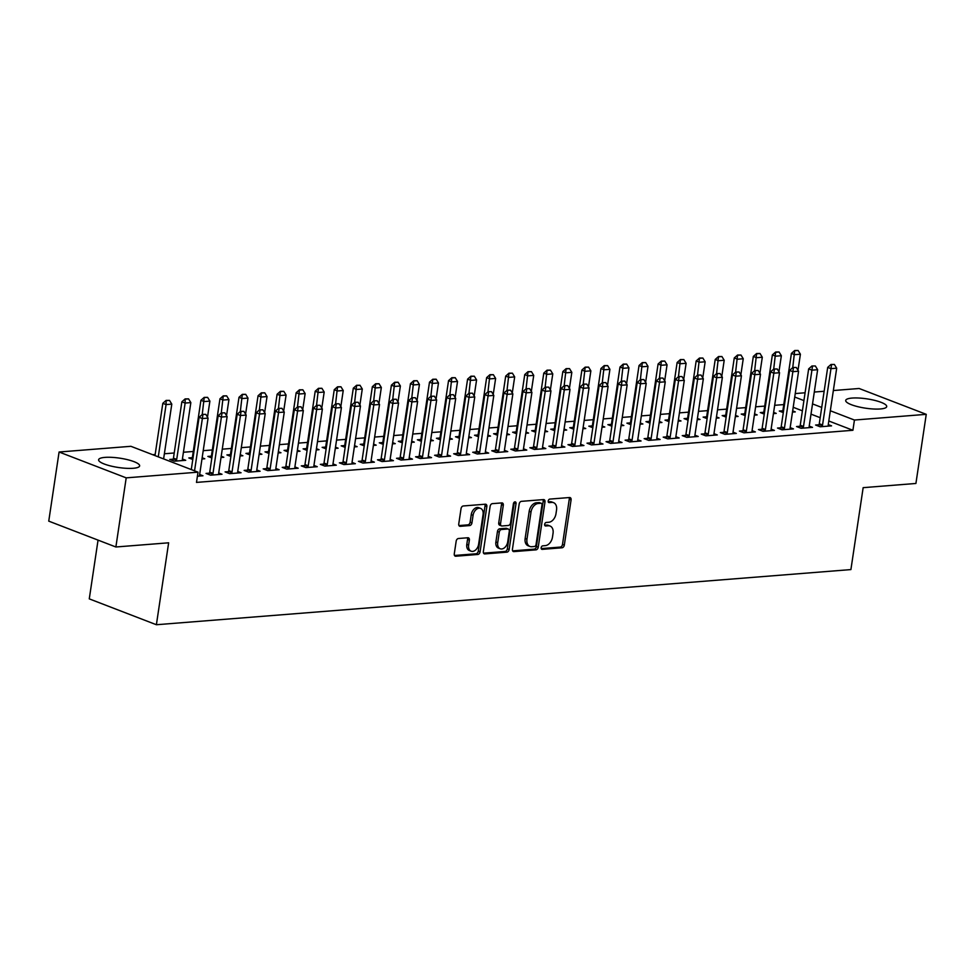 <?xml version="1.0" encoding="UTF-8"?>
<svg xmlns="http://www.w3.org/2000/svg" width="975" height="975" viewBox="0 0 975 975"><rect width="100%" height="100%" fill="white"/><g stroke="black" fill="none" stroke-linecap="round" stroke-linejoin="round"><path stroke-width="1.46" d="M541.162 547.706A1.828 1.243 111.1 0 0 542.21 549.364L562.075 547.779A2.608 1.779 111.1 0 0 564.318 545.122L571.082 499.883A2.608 1.779 111.1 0 0 570.143 497.603A2.608 1.779 111.1 0 0 569.583 497.518L549.717 499.102A1.828 1.243 111.1 0 0 549.193 502.612L551.765 502.405A8.348 5.692 111.1 0 1 553.556 502.661A8.348 5.692 111.1 0 1 556.542 509.974L555.982 513.752A8.348 5.692 111.1 0 1 548.791 522.259L546.219 522.466A1.828 1.243 111.1 0 0 545.695 525.988L548.267 525.781A8.348 5.692 111.1 0 1 550.071 526.037A8.348 5.692 111.1 0 1 553.044 533.349L552.484 537.115A8.348 5.692 111.1 0 1 545.305 545.634L542.734 545.842A1.828 1.243 111.1 0 0 541.162 547.706M104.971 457.385A20.731 4.717 -171.5 0 1 127.518 459.676A20.731 4.717 -171.5 0 1 139.632 465.904A20.731 4.717 -171.5 0 1 133.27 468.28A20.731 4.717 -171.5 0 1 110.723 465.989A20.731 4.717 -171.5 0 1 98.609 459.773A20.731 4.717 -171.5 0 1 104.971 457.385M852.065 398.068A20.731 4.717 -171.5 0 1 874.612 400.359A20.731 4.717 -171.5 0 1 886.714 406.575A20.731 4.717 -171.5 0 1 880.364 408.964A20.731 4.717 -171.5 0 1 857.805 406.673A20.731 4.717 -171.5 0 1 845.703 400.457A20.731 4.717 -171.5 0 1 852.065 398.068M458.421 538.505A2.608 1.779 111.1 0 0 456.178 541.162L454.277 553.861A2.608 1.779 111.1 0 0 455.215 556.14A2.608 1.779 111.1 0 0 455.776 556.225L477.835 554.47A2.608 1.779 111.1 0 0 480.078 551.813L486.842 506.573A2.608 1.779 111.1 0 0 485.916 504.282A2.608 1.779 111.1 0 0 485.355 504.209L463.283 505.964A2.608 1.779 111.1 0 0 461.041 508.621L458.75 523.953A2.608 1.779 111.1 0 0 459.688 526.232A2.608 1.779 111.1 0 0 460.249 526.317L469.682 525.562A2.608 1.779 111.1 0 0 471.937 522.905L473.07 515.3A6.983 4.765 111.1 0 1 480.577 508.389A6.983 4.765 111.1 0 1 483.076 514.508L478.615 544.294A6.983 4.765 111.1 0 1 471.108 551.192A6.983 4.765 111.1 0 1 468.622 545.086L469.365 540.113A2.608 1.779 111.1 0 0 468.427 537.834A2.608 1.779 111.1 0 0 467.866 537.749L458.421 538.505M198.022 472.168L126.202 477.86L59.085 452.01L130.894 446.306L198.022 472.168L196.487 482.406L852.906 430.28L854.441 420.042L830.322 410.755M833.345 390.536L859.121 388.489L926.25 414.338L915.915 483.466L863.155 487.658L850.907 569.583L156.39 624.731L168.638 542.807L115.879 546.987L126.202 477.86M926.25 414.338L854.441 420.042M512.436 549.242A2.608 1.779 111.1 0 0 513.362 551.521A2.608 1.779 111.1 0 0 513.923 551.606L535.982 549.851A2.608 1.779 111.1 0 0 538.237 547.194L544.988 501.954A2.608 1.779 111.1 0 0 544.062 499.663A2.608 1.779 111.1 0 0 543.502 499.59L521.442 501.345A2.608 1.779 111.1 0 0 519.188 504.002L512.436 549.242M506.915 552.155L484.855 553.91A2.608 1.779 111.1 0 1 484.283 553.837A2.608 1.779 111.1 0 1 483.356 551.545L490.12 506.317A2.608 1.779 111.1 0 1 492.363 503.648L501.808 502.905A2.608 1.779 111.1 0 1 502.369 502.978A2.608 1.779 111.1 0 1 503.295 505.269L500.553 523.612A2.608 1.779 111.1 0 0 501.491 525.903A2.608 1.779 111.1 0 0 502.052 525.976L508.316 525.476A2.608 1.779 111.1 0 0 510.559 522.819L513.411 503.722A1.828 1.243 111.1 0 1 516.031 503.514L509.157 549.498A2.608 1.779 111.1 0 1 506.915 552.155L505.099 551.46L483.576 553.166M98.048 540.126L89.273 598.869L156.39 624.731M209.43 473.155L206.042 473.423L210.576 475.178L222.007 474.264L218.705 472.997M173.148 459.188L169.76 459.457L174.293 461.199L185.725 460.298L182.423 459.018M247.528 470.133L244.14 470.401L248.674 472.156L260.106 471.242L256.803 469.974M211.246 456.154L207.858 456.422L211.843 457.97M221.02 457.494L223.823 457.263L221.203 456.263M285.626 467.11L282.238 467.378L286.772 469.121L298.204 468.219L294.901 466.94M249.332 453.131L245.956 453.399L249.941 454.935M259.118 454.46L261.922 454.24L259.301 453.229M323.724 464.088L320.336 464.356L324.87 466.099L336.302 465.197L332.987 463.917M287.43 450.109L284.054 450.377L288.039 451.913M297.217 451.437L300.007 451.218L297.399 450.206M361.81 461.065L358.434 461.333L362.968 463.076L374.388 462.162L371.085 460.895M325.528 447.086L322.14 447.354L326.138 448.89M335.315 448.415L338.106 448.195L335.497 447.184M399.908 458.031L396.533 458.299L401.066 460.054L412.486 459.14L409.183 457.872M363.626 444.064L360.238 444.332L364.236 445.867M373.401 445.392L376.204 445.173L373.596 444.161M438.007 455.008L434.618 455.276L439.164 457.031L450.584 456.117L447.281 454.85M401.724 441.029L398.336 441.297L402.334 442.845M411.499 442.37L414.302 442.138L411.694 441.139M476.105 451.986L472.717 452.254L477.263 453.997L488.682 453.095L485.379 451.815M439.822 438.007L436.434 438.275L440.432 439.81M449.597 439.335L452.4 439.116L449.78 438.104M514.203 448.963L510.815 449.231L515.348 450.974L526.78 450.072L523.477 448.793M477.921 434.984L474.533 435.252L478.53 436.788M487.695 436.312L490.498 436.093L487.878 435.082M552.301 445.941L548.913 446.209L553.447 447.952L564.878 447.038L561.576 445.77M516.019 431.962L512.631 432.23L516.628 433.765M525.793 433.29L528.596 433.071L525.976 432.059M590.399 442.906L587.011 443.174L591.545 444.929L602.977 444.015L599.674 442.747M554.117 428.939L550.729 429.207L554.726 430.743M563.891 430.268L566.694 430.048L564.074 429.037M628.497 439.883L625.109 440.152L629.643 441.907L641.075 440.992L637.772 439.725M592.215 425.904L588.827 426.173L592.824 427.72M601.989 427.245L604.793 427.013L602.172 426.014M666.595 436.861L663.207 437.129L667.741 438.872L679.173 437.97L675.87 436.69M630.313 422.882L626.925 423.15L630.922 424.686M640.088 424.21L642.891 423.991L640.27 422.979M704.693 433.838L701.305 434.107L705.839 435.849L717.271 434.947L713.968 433.668M668.411 419.859L665.023 420.128L669.008 421.663M678.186 421.188L680.989 420.968L678.368 419.957M742.792 430.816L739.403 431.084L743.937 432.827L755.369 431.913L752.066 430.645M706.509 416.837L703.121 417.105L707.107 418.641M716.284 418.165L719.087 417.946L716.467 416.934M780.89 427.781L777.502 428.049L782.035 429.804L793.467 428.89L790.164 427.623M744.608 413.814L741.219 414.082L745.205 415.618M754.382 415.143L757.185 414.911L754.565 413.912M818.988 424.759L815.6 425.027L820.133 426.782L831.565 425.868L828.263 424.6M782.706 410.78L779.318 411.048L783.303 412.596M792.48 412.12L795.283 411.889L792.663 410.889M852.906 430.28L828.799 420.993M820.194 417.678L810.993 414.143M802.388 410.828L793.199 407.282M783.778 404.588L774.674 405.308M764.729 406.1L755.625 406.819M745.68 407.611L736.576 408.33M726.631 409.122L717.527 409.853M707.582 410.633L698.478 411.365M688.533 412.145L679.429 412.876M669.484 413.668L660.38 414.387M650.435 415.179L641.331 415.898M631.386 416.691L622.282 417.41M612.337 418.202L603.232 418.921M593.288 419.713L584.183 420.432M574.238 421.224L565.134 421.943M555.189 422.736L546.085 423.455M536.14 424.247L527.036 424.978M517.091 425.758L507.987 426.489M498.042 427.269L488.938 428.001M478.993 428.793L469.889 429.512M459.944 430.304L450.84 431.023M440.895 431.815L431.791 432.534M421.846 433.327L412.742 434.046M402.797 434.838L393.693 435.557M383.748 436.349L374.644 437.068M364.699 437.86L355.595 438.579M345.65 439.372L336.558 440.103M326.613 440.883L317.509 441.614M307.564 442.394L298.46 443.125M288.515 443.918L279.411 444.637M269.466 445.429L260.362 446.148M250.417 446.94L241.312 447.659M231.368 448.451L222.263 449.17M212.318 449.962L203.214 450.682M193.269 451.474L183.422 452.254M174.22 452.985L164.373 453.765M155.171 454.496L152.673 454.703M763.657 412.291L760.268 412.571L764.254 414.107M773.431 413.632L776.234 413.4L773.614 412.401M799.939 426.27L796.551 426.538L801.084 428.293L812.516 427.379L809.213 426.112M725.558 415.326L722.17 415.594L726.156 417.129M735.333 416.654L738.136 416.435L735.516 415.423M761.841 429.293L758.453 429.561L762.986 431.316L774.418 430.402L771.115 429.134M687.46 418.348L684.072 418.616L688.057 420.152M697.235 419.677L700.038 419.457L697.418 418.446M723.743 432.327L720.354 432.595L724.888 434.338L736.32 433.436L733.017 432.157M649.362 421.371L645.974 421.639L649.959 423.174M659.137 422.699L661.94 422.48L659.319 421.468M685.644 435.35L682.256 435.618L686.79 437.361L698.222 436.459L694.919 435.179M611.264 424.393L607.876 424.661L611.873 426.197M621.038 425.722L623.842 425.502L621.221 424.491M647.546 438.372L644.158 438.64L648.692 440.383L660.124 439.481L656.821 438.214M573.166 427.416L569.778 427.696L573.775 429.232M582.94 428.756L585.743 428.525L583.123 427.525M609.448 441.395L606.06 441.663L610.594 443.418L622.026 442.504L618.723 441.236M535.068 430.45L531.68 430.718L535.677 432.254M544.842 431.779L547.645 431.559L545.025 430.548M571.35 444.417L567.962 444.685L572.496 446.44L583.928 445.526L580.625 444.259M496.97 433.473L493.582 433.741L497.579 435.277M506.744 434.801L509.547 434.582L506.927 433.57M533.252 447.452L529.864 447.72L534.398 449.463L545.829 448.561L542.527 447.281M458.872 436.495L455.483 436.763L459.481 438.299M468.646 437.824L471.449 437.604L468.829 436.593M495.154 450.474L491.766 450.742L496.299 452.485L507.731 451.583L504.428 450.304M420.773 439.518L417.385 439.786L421.383 441.322M430.548 440.846L433.351 440.627L430.731 439.615M457.056 453.497L453.668 453.765L458.213 455.508L469.633 454.606L466.33 453.338M382.675 442.54L379.287 442.821L383.285 444.356M392.45 443.881L395.253 443.649L392.645 442.65M418.957 456.519L415.569 456.788L420.115 458.543L431.535 457.628L428.232 456.361M344.577 445.575L341.189 445.843L345.187 447.379M354.364 446.903L357.155 446.684L354.547 445.673M380.859 459.542L377.483 459.81L382.017 461.565L393.437 460.651L390.134 459.383M306.479 448.597L303.103 448.866L307.088 450.401M316.266 449.926L319.057 449.707L316.448 448.695M342.761 462.577L339.385 462.845L343.919 464.587L355.351 463.686L352.036 462.406M268.381 451.62L265.005 451.888L268.99 453.424M278.168 452.948L280.958 452.729L278.35 451.717M304.675 465.599L301.287 465.867L305.821 467.61L317.253 466.708L313.938 465.428M230.295 454.643L226.907 454.911L230.892 456.458M240.069 455.971L242.873 455.752L240.252 454.74M266.577 468.622L263.189 468.89L267.723 470.633L279.155 469.731L275.852 468.463M192.197 457.665L188.809 457.945L192.794 459.481M201.971 459.006L204.774 458.774L202.154 457.775M228.479 471.644L225.091 471.912L229.625 473.667L241.057 472.753L237.754 471.486M197.413 476.227L202.958 475.776L199.656 474.508M115.879 546.987L48.75 521.138L59.085 452.01M795.247 393.559L805.094 392.779M814.296 392.048L824.143 391.268M821.718 407.44L812.528 403.906M803.924 400.591L794.735 397.044M550.071 526.037L548.255 525.33A8.348 5.692 111.1 0 0 546.451 525.086L548.267 525.781M544.708 525.22L546.451 525.086M553.556 502.661L551.753 501.967A8.348 5.692 111.1 0 0 549.949 501.711L551.765 502.405M548.194 501.857L549.949 501.711M541.21 548.596L560.259 547.085A2.608 1.779 111.1 0 0 562.502 544.416L569.266 499.188A2.608 1.779 111.1 0 0 569.047 497.567M512.643 550.863L534.178 549.157A2.608 1.779 111.1 0 0 536.421 546.487L543.185 501.26A2.608 1.779 111.1 0 0 542.965 499.639M534.458 546.5A1.828 1.243 111.1 0 0 536.031 544.635L541.966 504.928A1.828 1.243 111.1 0 0 540.918 503.271L538.2 503.49A8.348 5.692 111.1 0 0 531.022 512.009L526.963 539.151A8.348 5.692 111.1 0 0 529.949 546.463A8.348 5.692 111.1 0 0 531.741 546.707L534.458 546.5M539.821 502.856A1.828 1.243 111.1 0 0 539.102 502.576L540.918 503.271M529.949 546.463L528.133 545.768A8.348 5.692 111.1 0 1 525.147 538.444L529.206 511.302A8.348 5.692 111.1 0 1 536.396 502.783L539.102 502.576M501.491 525.903L499.675 525.196A2.608 1.779 111.1 0 1 498.737 522.917L501.479 504.562A2.608 1.779 111.1 0 0 501.272 502.942M505.099 551.46A2.608 1.779 111.1 0 0 507.341 548.803L514.215 502.808A1.828 1.243 111.1 0 0 514.227 502.198M497.713 542.648A6.983 4.765 111.1 0 0 500.199 548.767A6.983 4.765 111.1 0 0 507.719 541.856L509.279 531.363A2.608 1.779 111.1 0 0 508.353 529.072A2.608 1.779 111.1 0 0 507.792 528.998L501.528 529.498A2.608 1.779 111.1 0 0 499.273 532.155L497.713 542.648L495.897 541.954A6.983 4.765 111.1 0 0 498.396 548.06L500.199 548.767M508.353 529.072L506.537 528.377A2.608 1.779 111.1 0 0 505.976 528.304L507.792 528.998M495.897 541.954L497.469 531.46A2.608 1.779 111.1 0 1 499.712 528.791L505.976 528.304M471.108 551.192L469.292 550.497A6.983 4.765 111.1 0 1 466.806 544.379L467.549 539.419A2.608 1.779 111.1 0 0 467.33 537.798M480.577 508.389L478.762 507.695A6.983 4.765 111.1 0 0 471.254 514.605L473.07 515.3M458.969 525.574L467.878 524.867A2.608 1.779 111.1 0 0 470.121 522.21L471.254 514.605M454.496 555.482L476.019 553.776A2.608 1.779 111.1 0 0 478.274 551.107L485.026 505.879A2.608 1.779 111.1 0 0 484.807 504.246M798.001 370.268L800.402 354.217L794.686 354.668L791.42 353.413L783.01 409.744A2.657 1.816 -68.9 0 1 782.803 410.524L782.182 412.157M795.259 350.707L798.111 350.476L794.71 350.5L792.748 367.624M800.402 354.217L798.111 350.476M794.71 350.5L791.42 353.413M834.393 364.455L830.993 364.467L834.393 364.455L836.684 368.197L828.275 424.515A2.657 1.816 111.1 0 0 828.238 425.283L828.311 426.124M822.023 426.623L822.352 425.758A2.657 1.816 111.1 0 0 822.559 424.978L830.968 368.648L827.702 367.392L830.993 364.467M818.464 426.136L819.085 424.503A2.657 1.816 111.1 0 0 819.293 423.711L827.702 367.392M836.684 368.197L830.968 368.648L831.541 364.687M778.952 371.78L781.353 355.729L775.637 356.18L772.371 354.924L763.961 411.255A2.657 1.816 -68.9 0 1 763.754 412.035L763.132 413.668M776.21 352.219L779.062 351.987L775.661 352.012L773.699 369.135M781.353 355.729L779.062 351.987M775.661 352.012L772.371 354.924M759.903 373.291L762.304 357.24L756.588 357.691L753.322 356.436L744.912 412.766A2.657 1.816 -68.9 0 1 744.705 413.546L744.083 415.179M757.161 353.73L760.013 353.498L756.612 353.523L754.65 370.646M762.304 357.24L760.013 353.498M756.612 353.523L753.322 356.436M815.344 365.966L811.943 365.978L815.344 365.966L817.635 369.708L809.226 426.026A2.657 1.816 111.1 0 0 809.189 426.806L809.274 427.635M802.973 428.135L803.303 427.269A2.657 1.816 111.1 0 0 803.51 426.489L811.919 370.159L808.653 368.903L811.943 365.978M799.415 427.647L800.036 426.014A2.657 1.816 111.1 0 0 800.243 425.222L808.653 368.903M817.635 369.708L811.919 370.159L812.492 366.198M796.295 367.477L792.894 367.502L796.295 367.477L798.586 371.219L790.177 427.55A2.657 1.816 111.1 0 0 790.14 428.317L790.225 429.146M783.924 429.646L784.253 428.781A2.657 1.816 111.1 0 0 784.461 428.001L792.87 371.67L789.604 370.415L792.894 367.502M780.366 429.158L780.987 427.525A2.657 1.816 111.1 0 0 781.194 426.745L789.604 370.415M798.586 371.219L792.87 371.67L793.443 367.709M740.854 374.802L743.255 358.751L737.539 359.214L734.273 357.947L725.863 414.278A2.657 1.816 -68.9 0 1 725.656 415.058L725.034 416.691M738.112 355.241L740.963 355.022L737.563 355.034L735.613 372.158M743.255 358.751L740.963 355.022M737.563 355.034L734.273 357.947M721.805 376.313L724.206 360.263L718.49 360.726L715.223 359.458L706.814 415.789A2.657 1.816 -68.9 0 1 706.607 416.569L705.985 418.202M719.062 356.753L721.914 356.533L718.514 356.545L716.564 373.669M724.206 360.263L721.914 356.533M718.514 356.545L715.223 359.458M777.246 368.989L773.845 369.013L777.246 368.989L779.537 372.73L771.128 429.061A2.657 1.816 111.1 0 0 771.091 429.829L771.176 430.658M764.875 431.169L765.204 430.292A2.657 1.816 111.1 0 0 765.412 429.512L773.821 373.181L770.555 371.926L773.845 369.013M761.317 430.67L761.938 429.037A2.657 1.816 111.1 0 0 762.145 428.257L770.555 371.926M779.537 372.73L773.821 373.181L774.394 369.22M758.197 370.5L754.796 370.524L758.197 370.5L760.488 374.242L752.078 430.572A2.657 1.816 111.1 0 0 752.042 431.34L752.127 432.181M745.826 432.681L746.155 431.803A2.657 1.816 111.1 0 0 746.362 431.023L754.772 374.692L751.518 373.437L754.796 370.524M742.267 432.181L742.889 430.548A2.657 1.816 111.1 0 0 743.096 429.768L751.518 373.437M760.488 374.242L754.772 374.692L755.345 370.732M702.768 377.825L705.157 361.786L699.441 362.237L696.174 360.982L687.765 417.3A2.657 1.816 -68.9 0 1 687.558 418.08L686.936 419.713M700.013 358.264L702.865 358.044L699.465 358.057L697.515 375.18M705.157 361.786L702.865 358.044M699.465 358.057L696.174 360.982M739.148 372.011L735.747 372.036L739.148 372.011L741.439 375.753L733.029 432.083A2.657 1.816 111.1 0 0 733.005 432.851L733.078 433.692M726.777 434.192L727.106 433.314A2.657 1.816 111.1 0 0 727.313 432.534L735.723 376.204L732.469 374.948L735.747 372.036M723.218 433.692L723.84 432.059A2.657 1.816 111.1 0 0 724.047 431.279L732.469 374.948M741.439 375.753L735.723 376.204L736.296 372.243M683.719 379.336L686.108 363.297L680.392 363.748L677.138 362.493L668.716 418.811A2.657 1.816 -68.9 0 1 668.509 419.591L667.887 421.237M680.964 359.775L683.816 359.556L680.416 359.568L678.466 376.703M686.108 363.297L683.816 359.556M680.416 359.568L677.138 362.493M720.098 373.535L716.698 373.547L720.098 373.535L722.39 377.264L713.98 433.595A2.657 1.816 111.1 0 0 713.956 434.362L714.029 435.203M707.728 435.703L708.057 434.826A2.657 1.816 111.1 0 0 708.264 434.046L716.686 377.727L713.42 376.46L716.698 373.547M704.169 435.203L704.791 433.57A2.657 1.816 111.1 0 0 704.998 432.79L713.42 376.46M722.39 377.264L716.686 377.727L717.247 373.754M664.67 380.847L667.058 364.808L661.342 365.259L658.088 364.004L649.667 420.322A2.657 1.816 -68.9 0 1 649.46 421.115L648.838 422.748M661.915 361.298L664.767 361.067L661.367 361.079L659.417 378.215M667.058 364.808L664.767 361.067M661.367 361.079L658.088 364.004M645.621 382.371L648.009 366.32L642.306 366.771L639.039 365.515L630.618 421.834A2.657 1.816 -68.9 0 1 630.411 422.626L629.789 424.259M642.866 362.81L645.718 362.578L642.318 362.59L640.368 379.726M648.009 366.32L645.718 362.578M642.318 362.59L639.039 365.515M626.572 383.882L628.96 367.831L623.257 368.282L619.99 367.027L611.569 423.357A2.657 1.816 -68.9 0 1 611.362 424.137L610.74 425.77M623.817 364.321L626.669 364.089L623.269 364.114L621.319 381.237M628.96 367.831L626.669 364.089M623.269 364.114L619.99 367.027M607.523 385.393L609.911 369.342L604.207 369.793L600.941 368.538L592.52 424.868A2.657 1.816 -68.9 0 1 592.312 425.648L591.691 427.282M604.768 365.832L607.62 365.601L604.22 365.625L602.27 382.748M609.911 369.342L607.62 365.601M604.22 365.625L600.941 368.538M588.473 386.904L590.862 370.853L585.158 371.304L581.892 370.049L573.471 426.38A2.657 1.816 -68.9 0 1 573.263 427.16L572.642 428.793M585.719 367.343L588.571 367.112L585.171 367.136L583.221 384.26M590.862 370.853L588.571 367.112M585.171 367.136L581.892 370.049M569.424 388.416L571.825 372.365L566.109 372.816L562.843 371.56L554.422 427.891A2.657 1.816 -68.9 0 1 554.214 428.671L553.593 430.304M566.67 368.855L569.522 368.623L566.122 368.648L564.172 385.771M571.825 372.365L569.522 368.623M566.122 368.648L562.843 371.56M550.375 389.927L552.776 373.876L547.06 374.339L543.794 373.072L535.372 429.402A2.657 1.816 -68.9 0 1 535.165 430.182L534.544 431.815M547.621 370.366L550.473 370.147L547.072 370.159L545.122 387.282M552.776 373.876L550.473 370.147M547.072 370.159L543.794 373.072M531.326 391.438L533.727 375.387L528.011 375.85L524.745 374.583L516.323 430.913A2.657 1.816 -68.9 0 1 516.116 431.693L515.495 433.327M528.572 371.877L531.436 371.658L528.023 371.67L526.073 388.793M533.727 375.387L531.436 371.658M528.023 371.67L524.745 374.583M512.277 392.949L514.678 376.911L508.962 377.362L505.696 376.106L497.274 432.425A2.657 1.816 -68.9 0 1 497.067 433.205L496.446 434.85M509.523 373.388L512.387 373.169L508.974 373.181L507.024 390.317M514.678 376.911L512.387 373.169M508.974 373.181L505.696 376.106M493.228 394.461L495.629 378.422L489.913 378.873L486.647 377.617L478.225 433.936A2.657 1.816 -68.9 0 1 478.018 434.716L477.397 436.361M490.474 374.9L493.338 374.68L489.925 374.692L487.975 391.828M495.629 378.422L493.338 374.68M489.925 374.692L486.647 377.617M474.179 395.972L476.58 379.933L470.864 380.384L467.598 379.129L459.176 435.447A2.657 1.816 -68.9 0 1 458.969 436.239L458.347 437.872M471.425 376.423L474.289 376.192L470.888 376.204L468.926 393.339M476.58 379.933L474.289 376.192M470.888 376.204L467.598 379.129M455.13 397.495L457.531 381.444L451.815 381.895L448.549 380.64L440.127 436.958A2.657 1.816 -68.9 0 1 439.92 437.751L439.298 439.384M452.376 377.934L455.24 377.703L451.839 377.715L449.877 394.851M457.531 381.444L455.24 377.703M451.839 377.715L448.549 380.64M436.081 399.007L438.482 382.956L432.766 383.407L429.5 382.151L421.078 438.482A2.657 1.816 -68.9 0 1 420.871 439.262L420.262 440.895M433.327 379.446L436.191 379.214L432.79 379.238L430.828 396.362M438.482 382.956L436.191 379.214M432.79 379.238L429.5 382.151M417.032 400.518L419.433 384.467L413.717 384.918L410.451 383.663L402.029 439.993A2.657 1.816 -68.9 0 1 401.822 440.773L401.212 442.406M414.278 380.957L417.142 380.725L413.741 380.75L411.779 397.873M419.433 384.467L417.142 380.725M413.741 380.75L410.451 383.663M397.983 402.029L400.384 385.978L394.668 386.429L391.402 385.174L382.98 441.504A2.657 1.816 -68.9 0 1 382.773 442.284L382.163 443.918M395.228 382.468L398.092 382.237L394.692 382.261L392.73 399.384M400.384 385.978L398.092 382.237M394.692 382.261L391.402 385.174M378.934 403.54L381.335 387.489L375.619 387.94L372.352 386.685L363.931 443.016A2.657 1.816 -68.9 0 1 363.724 443.796L363.114 445.429M376.179 383.979L379.043 383.748L375.643 383.772L373.681 400.896M381.335 387.489L379.043 383.748M375.643 383.772L372.352 386.685M359.885 405.052L362.286 389.001L356.57 389.464L353.303 388.196L344.882 444.527A2.657 1.816 -68.9 0 1 344.675 445.307L344.065 446.94M357.13 385.491L359.994 385.271L356.594 385.283L354.632 402.407M362.286 389.001L359.994 385.271M356.594 385.283L353.303 388.196M340.836 406.563L343.237 390.512L337.521 390.975L334.254 389.707L325.833 446.038A2.657 1.816 -68.9 0 1 325.626 446.818L325.016 448.451M338.081 387.002L340.945 386.783L337.545 386.795L335.583 403.918M343.237 390.512L340.945 386.783M337.545 386.795L334.254 389.707M321.787 408.074L324.188 392.035L318.472 392.486L315.205 391.231L306.784 447.549A2.657 1.816 -68.9 0 1 306.589 448.329L305.967 449.975M319.032 388.513L321.896 388.294L318.496 388.306L316.534 405.442M324.188 392.035L321.896 388.294M318.496 388.306L315.205 391.231M302.738 409.585L305.138 393.547L299.423 393.997L296.156 392.742L287.735 449.061A2.657 1.816 -68.9 0 1 287.54 449.841L286.918 451.486M299.983 390.024L302.847 389.805L299.447 389.817L297.485 406.953M305.138 393.547L302.847 389.805M299.447 389.817L296.156 392.742M283.688 411.097L286.089 395.058L280.373 395.509L277.107 394.253L268.686 450.572A2.657 1.816 -68.9 0 1 268.491 451.364L267.869 452.997M280.934 391.548L283.798 391.316L280.398 391.328L278.436 408.464M286.089 395.058L283.798 391.316M280.398 391.328L277.107 394.253M701.049 375.046L697.649 375.058L701.049 375.046L703.341 378.775L694.931 435.106A2.657 1.816 111.1 0 0 694.907 435.874L694.98 436.715M688.679 437.214L689.008 436.349A2.657 1.816 111.1 0 0 689.215 435.557L697.637 379.238L694.371 377.971L697.649 375.058M685.12 436.715L685.742 435.082A2.657 1.816 111.1 0 0 685.949 434.302L694.371 377.971M703.341 378.775L697.637 379.238L698.197 375.265M682 376.557L678.6 376.569L682 376.557L684.292 380.299L675.882 436.617A2.657 1.816 111.1 0 0 675.858 437.385L675.931 438.226M669.63 438.726L669.959 437.86A2.657 1.816 111.1 0 0 670.166 437.068L678.588 380.75L675.322 379.494L678.6 376.569M666.071 438.238L666.693 436.593A2.657 1.816 111.1 0 0 666.9 435.813L675.322 379.494M684.292 380.299L678.588 380.75L679.148 376.777M662.951 378.068L659.551 378.081L662.951 378.068L665.255 381.81L656.833 438.128A2.657 1.816 111.1 0 0 656.809 438.896L656.882 439.737M650.581 440.237L650.91 439.372A2.657 1.816 111.1 0 0 651.117 438.579L659.539 382.261L656.273 381.006L659.551 378.081M647.022 439.749L647.644 438.116A2.657 1.816 111.1 0 0 647.851 437.324L656.273 381.006M665.255 381.81L659.539 382.261L660.099 378.288M643.902 379.58L640.502 379.592L643.902 379.58L646.206 383.321L637.784 439.64A2.657 1.816 111.1 0 0 637.76 440.408L637.833 441.248M631.532 441.748L631.861 440.883A2.657 1.816 111.1 0 0 632.068 440.103L640.49 383.772L637.223 382.517L640.502 379.592M627.973 441.261L628.595 439.628A2.657 1.816 111.1 0 0 628.802 438.835L637.223 382.517M646.206 383.321L640.49 383.772L641.05 379.811M624.865 381.091L621.453 381.115L624.865 381.091L627.157 384.832L618.735 441.151A2.657 1.816 111.1 0 0 618.711 441.931L618.784 442.76M612.483 443.259L612.812 442.394A2.657 1.816 111.1 0 0 613.019 441.614L621.441 385.283L618.174 384.028L621.453 381.115M608.924 442.772L609.546 441.139A2.657 1.816 111.1 0 0 609.753 440.347L618.174 384.028M627.157 384.832L621.441 385.283L622.001 381.322M605.816 382.602L602.404 382.627L605.816 382.602L608.107 386.344L599.686 442.674A2.657 1.816 111.1 0 0 599.662 443.442L599.735 444.271M593.434 444.771L593.763 443.905A2.657 1.816 111.1 0 0 593.97 443.125L602.392 386.795L599.125 385.539L602.404 382.627M589.875 444.283L590.497 442.65A2.657 1.816 111.1 0 0 590.704 441.87L599.125 385.539M608.107 386.344L602.392 386.795L602.952 382.834M586.767 384.113L583.355 384.138L586.767 384.113L589.058 387.855L580.637 444.186A2.657 1.816 111.1 0 0 580.612 444.953L580.686 445.794M574.385 446.294L574.714 445.417A2.657 1.816 111.1 0 0 574.921 444.637L583.342 388.306L580.076 387.051L583.355 384.138M570.826 445.794L571.447 444.161A2.657 1.816 111.1 0 0 571.655 443.381L580.076 387.051M589.058 387.855L583.342 388.306L583.903 384.345M567.718 385.625L564.318 385.649L567.718 385.625L570.009 389.366L561.588 445.697A2.657 1.816 111.1 0 0 561.563 446.465L561.637 447.306M555.336 447.805L555.665 446.928A2.657 1.816 111.1 0 0 555.872 446.148L564.293 389.817L561.027 388.562L564.318 385.649M551.777 447.306L552.398 445.673A2.657 1.816 111.1 0 0 552.606 444.893L561.027 388.562M570.009 389.366L564.293 389.817L564.854 385.856M548.669 387.136L545.269 387.16L548.669 387.136L550.96 390.878L542.539 447.208A2.657 1.816 111.1 0 0 542.514 447.976L542.587 448.817M536.287 449.317L536.616 448.439A2.657 1.816 111.1 0 0 536.823 447.659L545.244 391.341L541.978 390.073L545.269 387.16M532.728 448.817L533.349 447.184A2.657 1.816 111.1 0 0 533.557 446.404L541.978 390.073M550.96 390.878L545.244 391.341L545.805 387.367M529.62 388.659L526.22 388.672L529.62 388.659L531.911 392.389L523.49 448.719A2.657 1.816 111.1 0 0 523.465 449.487L523.538 450.328M517.237 450.828L517.567 449.95A2.657 1.816 111.1 0 0 517.774 449.17L526.195 392.852L522.929 391.584L526.22 388.672M513.691 450.328L514.3 448.695A2.657 1.816 111.1 0 0 514.508 447.915L522.929 391.584M531.911 392.389L526.195 392.852L526.756 388.879M510.571 390.171L507.171 390.183L510.571 390.171L512.862 393.9L504.441 450.231A2.657 1.816 111.1 0 0 504.416 450.998L504.489 451.839M498.188 452.339L498.518 451.474A2.657 1.816 111.1 0 0 498.725 450.682L507.146 394.363L503.88 393.108L507.171 390.183M494.642 451.839L495.251 450.206A2.657 1.816 111.1 0 0 495.458 449.426L503.88 393.108M512.862 393.9L507.146 394.363L507.707 390.39M491.522 391.682L488.122 391.694L491.522 391.682L493.813 395.423L485.392 451.742A2.657 1.816 111.1 0 0 485.367 452.51L485.44 453.351M479.139 453.85L479.468 452.985A2.657 1.816 111.1 0 0 479.676 452.193L488.097 395.874L484.831 394.619L488.122 391.694M475.593 453.363L476.202 451.717A2.657 1.816 111.1 0 0 476.409 450.938L484.831 394.619M493.813 395.423L488.097 395.874L488.658 391.901M472.473 393.193L469.072 393.205L472.473 393.193L474.764 396.935L466.342 453.253A2.657 1.816 111.1 0 0 466.318 454.021L466.391 454.862M460.09 455.362L460.419 454.496A2.657 1.816 111.1 0 0 460.627 453.716L469.048 397.386L465.782 396.13L469.072 393.205M456.544 454.874L457.153 453.241A2.657 1.816 111.1 0 0 457.36 452.449L465.782 396.13M474.764 396.935L469.048 397.386L469.609 393.425M453.424 394.704L450.023 394.717L453.424 394.704L455.715 398.446L447.293 454.764A2.657 1.816 111.1 0 0 447.269 455.532L447.342 456.373M441.041 456.873L441.37 456.008A2.657 1.816 111.1 0 0 441.577 455.227L449.999 398.897L446.733 397.642L450.023 394.717M437.495 456.385L438.104 454.752A2.657 1.816 111.1 0 0 438.311 453.96L446.733 397.642M455.715 398.446L449.999 398.897L450.56 394.936M434.375 396.216L430.974 396.24L434.375 396.216L436.666 399.957L428.244 456.276A2.657 1.816 111.1 0 0 428.22 457.056L428.293 457.884M421.992 458.384L422.321 457.519A2.657 1.816 111.1 0 0 422.528 456.739L430.95 400.408L427.684 399.153L430.974 396.24M418.446 457.897L419.055 456.263A2.657 1.816 111.1 0 0 419.262 455.483L427.684 399.153M436.666 399.957L430.95 400.408L431.511 396.447M415.326 397.727L411.925 397.751L415.326 397.727L417.617 401.468L409.195 457.799A2.657 1.816 111.1 0 0 409.171 458.567L409.244 459.396M402.943 459.895L403.272 459.03A2.657 1.816 111.1 0 0 403.479 458.25L411.901 401.919L408.635 400.664L411.925 397.751M399.397 459.408L400.018 457.775A2.657 1.816 111.1 0 0 400.213 456.995L408.635 400.664M417.617 401.468L411.901 401.919L412.462 397.958M396.277 399.238L392.876 399.263L396.277 399.238L398.568 402.98L390.146 459.31A2.657 1.816 111.1 0 0 390.122 460.078L390.195 460.919M383.894 461.419L384.223 460.541A2.657 1.816 111.1 0 0 384.43 459.761L392.852 403.431L389.586 402.175L392.876 399.263M380.347 460.919L380.969 459.286A2.657 1.816 111.1 0 0 381.164 458.506L389.586 402.175M398.568 402.98L392.852 403.431L393.413 399.47M377.227 400.749L373.827 400.774L377.227 400.749L379.519 404.491L371.097 460.822A2.657 1.816 111.1 0 0 371.073 461.589L371.146 462.43M364.845 462.93L365.186 462.053A2.657 1.816 111.1 0 0 365.381 461.273L373.803 404.942L370.537 403.687L373.827 400.774M361.298 462.43L361.92 460.797A2.657 1.816 111.1 0 0 362.115 460.017L370.537 403.687M379.519 404.491L373.803 404.942L374.363 400.981M358.178 402.273L354.778 402.285L358.178 402.273L360.47 406.002L352.048 462.333A2.657 1.816 111.1 0 0 352.024 463.101L352.097 463.942M345.796 464.441L346.137 463.564A2.657 1.816 111.1 0 0 346.332 462.784L354.754 406.465L351.487 405.198L354.778 402.285M342.249 463.942L342.871 462.308A2.657 1.816 111.1 0 0 343.066 461.528L351.487 405.198M360.47 406.002L354.754 406.465L355.327 402.492M339.129 403.784L335.729 403.796L339.129 403.784L341.421 407.513L332.999 463.844A2.657 1.816 111.1 0 0 332.975 464.612L333.048 465.453M326.759 465.952L327.088 465.075A2.657 1.816 111.1 0 0 327.283 464.295L335.705 407.977L332.438 406.709L335.729 403.796M323.2 465.453L323.822 463.82A2.657 1.816 111.1 0 0 324.029 463.04L332.438 406.709M341.421 407.513L335.705 407.977L336.278 404.003M320.08 405.295L316.68 405.308L320.08 405.295L322.372 409.025L313.95 465.355A2.657 1.816 111.1 0 0 313.926 466.123L313.999 466.964M307.71 467.464L308.039 466.598A2.657 1.816 111.1 0 0 308.234 465.806L316.656 409.488L313.389 408.232L316.68 405.308M304.151 466.964L304.773 465.331A2.657 1.816 111.1 0 0 304.98 464.551L313.389 408.232M322.372 409.025L316.656 409.488L317.228 405.515M264.639 412.62L267.04 396.569L261.324 397.02L258.058 395.765L249.637 452.083A2.657 1.816 -68.9 0 1 249.442 452.875L248.82 454.508M261.897 393.059L264.749 392.827L261.349 392.84L259.387 409.975M267.04 396.569L264.749 392.827M261.349 392.84L258.058 395.765M301.031 406.807L297.631 406.819L301.031 406.807L303.322 410.548L294.901 466.867A2.657 1.816 111.1 0 0 294.877 467.634L294.95 468.475M288.661 468.975L288.99 468.11A2.657 1.816 111.1 0 0 289.197 467.317L297.607 410.999L294.34 409.744L297.631 406.819M285.102 468.487L285.724 466.842A2.657 1.816 111.1 0 0 285.931 466.062L294.34 409.744M303.322 410.548L297.607 410.999L298.179 407.026M245.59 414.131L247.991 398.08L242.275 398.531L239.009 397.276L230.6 453.607A2.657 1.816 -68.9 0 1 230.392 454.387L229.771 456.02M242.848 394.57L245.7 394.339L242.3 394.363L240.337 411.487M247.991 398.08L245.7 394.339M242.3 394.363L239.009 397.276M281.982 408.318L278.582 408.33L281.982 408.318L284.273 412.059L275.852 468.378A2.657 1.816 111.1 0 0 275.827 469.146L275.901 469.987M269.612 470.486L269.941 469.621A2.657 1.816 111.1 0 0 270.148 468.841L278.558 412.51L275.291 411.255L278.582 408.33M266.053 469.999L266.675 468.366A2.657 1.816 111.1 0 0 266.882 467.573L275.291 411.255M284.273 412.059L278.558 412.51L279.13 408.549M226.541 415.643L228.942 399.592L223.226 400.043L219.96 398.787L211.551 455.118A2.657 1.816 -68.9 0 1 211.343 455.898L210.722 457.531M223.799 396.082L226.651 395.85L223.251 395.874L221.288 412.998M228.942 399.592L226.651 395.85M223.251 395.874L219.96 398.787M262.933 409.829L259.533 409.841L262.933 409.829L265.224 413.571L256.803 469.889A2.657 1.816 111.1 0 0 256.778 470.657L256.852 471.498M250.563 471.997L250.892 471.132A2.657 1.816 111.1 0 0 251.099 470.352L259.508 414.022L256.242 412.766L259.533 409.841M247.004 471.51L247.626 469.877A2.657 1.816 111.1 0 0 247.833 469.085L256.242 412.766M265.224 413.571L259.508 414.022L260.081 410.061M207.492 417.154L209.893 401.103L204.177 401.554L200.911 400.298L192.502 456.629A2.657 1.816 -68.9 0 1 192.294 457.409L191.673 459.042M204.75 397.593L207.602 397.361L204.202 397.386L202.239 414.509M209.893 401.103L207.602 397.361M204.202 397.386L200.911 400.298M243.884 411.34L240.484 411.365L243.884 411.34L246.175 415.082L237.754 471.4A2.657 1.816 111.1 0 0 237.729 472.18L237.803 473.009M231.514 473.509L231.843 472.643A2.657 1.816 111.1 0 0 232.05 471.863L240.459 415.533L237.193 414.278L240.484 411.365M227.955 473.021L228.577 471.388A2.657 1.816 111.1 0 0 228.784 470.608L237.193 414.278M246.175 415.082L240.459 415.533L241.032 411.572M182.471 460.553L182.398 459.712A2.657 1.816 -68.9 0 1 182.423 458.945L190.844 402.614L185.128 403.065L176.719 459.396A2.657 1.816 -68.9 0 1 176.512 460.176L176.183 461.053M185.701 399.104L188.553 398.872L185.152 398.897L185.128 403.065L181.862 401.81L173.452 458.14A2.657 1.816 -68.9 0 1 173.245 458.92L172.624 460.553M190.844 402.614L188.553 398.872M185.152 398.897L181.862 401.81M224.835 412.852L221.435 412.876L224.835 412.852L227.126 416.593L218.717 472.924A2.657 1.816 111.1 0 0 218.68 473.692L218.753 474.52M212.465 475.02L212.794 474.155A2.657 1.816 111.1 0 0 213.001 473.375L221.41 417.044L218.144 415.789L221.435 412.876M208.906 474.533L209.527 472.899A2.657 1.816 111.1 0 0 209.735 472.119L218.144 415.789M227.126 416.593L221.41 417.044L221.983 413.083M163.605 458.908L171.795 404.125L166.079 404.588L158.267 456.848M166.652 400.615L169.504 400.396L166.103 400.408L166.079 404.588L162.813 403.321L155.001 455.593M171.795 404.125L169.504 400.396M166.103 400.408L162.813 403.321M205.786 414.363L202.386 414.387L205.786 414.363L208.077 418.104L199.668 474.435A2.657 1.816 111.1 0 0 199.631 475.203L199.704 476.044M194.549 470.827L202.361 418.555L199.095 417.3L202.386 414.387M191.283 469.572L199.095 417.3M208.077 418.104L202.361 418.555L202.934 414.594M541.478 549.083L542.21 549.364M548.474 502.332L549.193 502.612M544.976 525.708L545.695 525.988M569.266 499.188L571.082 499.883M562.502 544.416L564.318 545.122M560.259 547.085L562.075 547.779M543.185 501.26L544.988 501.954M536.421 546.487L538.237 547.194M534.178 549.157L535.982 549.851M512.899 551.204L513.923 551.606M536.396 502.783L538.2 503.49M529.206 511.302L531.022 512.009M525.147 538.444L526.963 539.151M483.819 553.52L484.855 553.91M501.479 504.562L503.295 505.269M498.737 522.917L500.553 523.612M514.215 502.808L516.031 503.514M507.341 548.803L509.157 549.498M499.712 528.791L501.528 529.498M497.469 531.46L499.273 532.155M467.549 539.419L469.365 540.113M466.806 544.379L468.622 545.086M470.121 522.21L471.937 522.905M467.878 524.867L469.682 525.562M459.213 525.915L460.249 526.317M485.026 505.879L486.842 506.573M478.274 551.107L480.078 551.813M476.019 553.776L477.835 554.47M454.74 555.823L455.776 556.225M782.803 410.524L783.571 410.816M783.01 409.744L783.693 410M822.559 424.978L819.293 423.711M822.352 425.758L819.085 424.503M763.754 412.035L764.522 412.327M763.961 411.255L764.644 411.511M744.705 413.546L745.473 413.839M744.912 412.766L745.595 413.034M803.51 426.489L800.243 425.222M803.303 427.269L800.036 426.014M784.461 428.001L781.194 426.745M784.253 428.781L780.987 427.525M725.656 415.058L726.424 415.362M725.863 414.278L726.546 414.546M706.607 416.569L707.375 416.873M706.814 415.789L707.497 416.057M765.412 429.512L762.145 428.257M765.204 430.292L761.938 429.037M746.362 431.023L743.096 429.768M746.155 431.803L742.889 430.548M687.558 418.08L688.326 418.385M687.765 417.3L688.447 417.568M727.313 432.534L724.047 431.279M727.106 433.314L723.84 432.059M668.509 419.591L669.277 419.896M668.716 418.811L669.398 419.079M708.264 434.046L704.998 432.79M708.057 434.826L704.791 433.57M649.46 421.115L650.227 421.407M649.667 420.322L650.349 420.591M630.411 422.626L631.178 422.918M630.618 421.834L631.3 422.102M611.362 424.137L612.129 424.43M611.569 423.357L612.251 423.613M592.312 425.648L593.08 425.941M592.52 424.868L593.202 425.124M573.263 427.16L574.031 427.452M573.471 426.38L574.153 426.636M554.214 428.671L554.982 428.963M554.422 427.891L555.104 428.159M535.165 430.182L535.933 430.487M535.372 429.402L536.055 429.67M516.116 431.693L516.884 431.998M516.323 430.913L517.006 431.182M497.067 433.205L497.835 433.509M497.274 432.425L497.957 432.693M478.018 434.716L478.786 435.021M478.225 433.936L478.908 434.204M458.969 436.239L459.749 436.532M459.176 435.447L459.871 435.715M439.92 437.751L440.7 438.043M440.127 436.958L440.822 437.227M420.871 439.262L421.651 439.554M421.078 438.482L421.773 438.738M401.822 440.773L402.602 441.066M402.029 439.993L402.724 440.249M382.773 442.284L383.553 442.577M382.98 441.504L383.675 441.76M363.724 443.796L364.504 444.088M363.931 443.016L364.626 443.284M344.675 445.307L345.455 445.612M344.882 444.527L345.577 444.795M325.626 446.818L326.406 447.123M325.833 446.038L326.528 446.306M306.589 448.329L307.357 448.634M306.784 447.549L307.478 447.817M287.54 449.841L288.308 450.145M287.735 449.061L288.429 449.329M268.491 451.364L269.258 451.657M268.686 450.572L269.38 450.84M689.215 435.557L685.949 434.302M689.008 436.349L685.742 435.082M670.166 437.068L666.9 435.813M669.959 437.86L666.693 436.593M651.117 438.579L647.851 437.324M650.91 439.372L647.644 438.116M632.068 440.103L628.802 438.835M631.861 440.883L628.595 439.628M613.019 441.614L609.753 440.347M612.812 442.394L609.546 441.139M593.97 443.125L590.704 441.87M593.763 443.905L590.497 442.65M574.921 444.637L571.655 443.381M574.714 445.417L571.447 444.161M555.872 446.148L552.606 444.893M555.665 446.928L552.398 445.673M536.823 447.659L533.557 446.404M536.616 448.439L533.349 447.184M517.774 449.17L514.508 447.915M517.567 449.95L514.3 448.695M498.725 450.682L495.458 449.426M498.518 451.474L495.251 450.206M479.676 452.193L476.409 450.938M479.468 452.985L476.202 451.717M460.627 453.716L457.36 452.449M460.419 454.496L457.153 453.241M441.577 455.227L438.311 453.96M441.37 456.008L438.104 454.752M422.528 456.739L419.262 455.483M422.321 457.519L419.055 456.263M403.479 458.25L400.213 456.995M403.272 459.03L400.018 457.775M384.43 459.761L381.164 458.506M384.223 460.541L380.969 459.286M365.381 461.273L362.115 460.017M365.186 462.053L361.92 460.797M346.332 462.784L343.066 461.528M346.137 463.564L342.871 462.308M327.283 464.295L324.029 463.04M327.088 465.075L323.822 463.82M308.234 465.806L304.98 464.551M308.039 466.598L304.773 465.331M249.442 452.875L250.209 453.168M249.637 452.083L250.331 452.351M289.197 467.317L285.931 466.062M288.99 468.11L285.724 466.842M230.392 454.387L231.16 454.679M230.6 453.607L231.282 453.862M270.148 468.841L266.882 467.573M269.941 469.621L266.675 468.366M211.343 455.898L212.111 456.19M211.551 455.118L212.233 455.374M251.099 470.352L247.833 469.085M250.892 471.132L247.626 469.877M192.294 457.409L193.062 457.702M192.502 456.629L193.184 456.885M232.05 471.863L228.784 470.608M231.843 472.643L228.577 471.388M173.245 458.92L176.512 460.176M173.452 458.14L176.719 459.396M213.001 473.375L209.735 472.119M212.794 474.155L209.527 472.899M539.492 502.625L541.308 503.332"/></g></svg>
